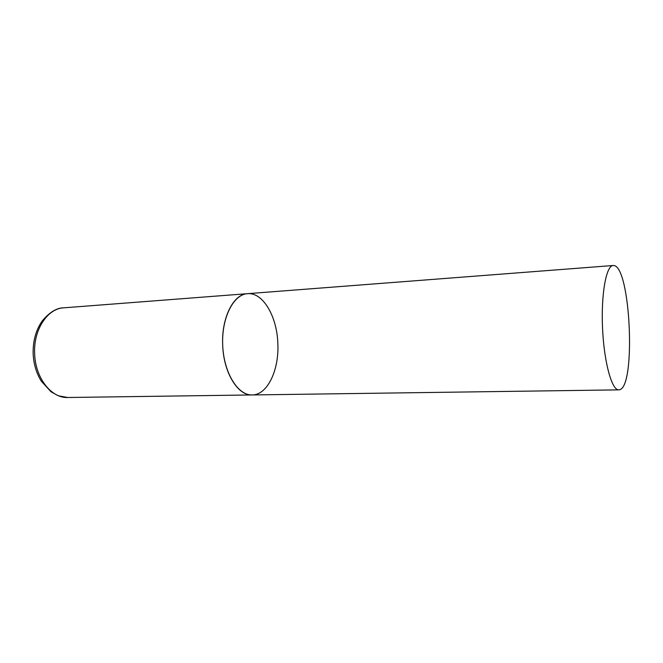 <?xml version="1.0" encoding="UTF-8"?>
<svg xmlns="http://www.w3.org/2000/svg" width="663" height="663" viewBox="0 0 663 663"><rect width="100%" height="100%" fill="white"/><g stroke="black" fill="none" stroke-linecap="round" stroke-linejoin="round"><path stroke-width="0.99" d="M277.822 343.036C279.363 369.747 267.529 395.115 252.097 394.949C237.992 395.852 223.655 372.904 222.71 345.539C221.177 318.199 233.368 294.049 247.498 293.676C262.855 292.11 276.935 316.301 277.822 343.036M63.689 307.831L247.498 293.676C233.359 294.397 221.376 318.174 222.71 345.539C223.862 372.913 237.951 395.504 252.097 394.949L67.759 397.502C51.49 398.339 35.421 378.167 34.658 354.075C33.233 330.025 47.404 308.477 63.689 307.831C56.819 307.806 49.7 312.124 42.333 320.793C35.852 330.05 32.794 341.172 33.158 354.15C33.73 364.26 36.424 373.236 41.247 381.084L50.993 391.775L58.203 395.761L67.759 397.502M613.979 265.565L613.134 265.507C606.189 265.531 600.96 294.281 602.543 328.293C604.043 362.305 611.866 390.466 618.786 389.861L619.623 389.728C636.032 386.438 630.621 267.346 613.979 265.565M252.097 394.949L618.786 389.861M247.498 293.676L613.134 265.507"/></g></svg>

